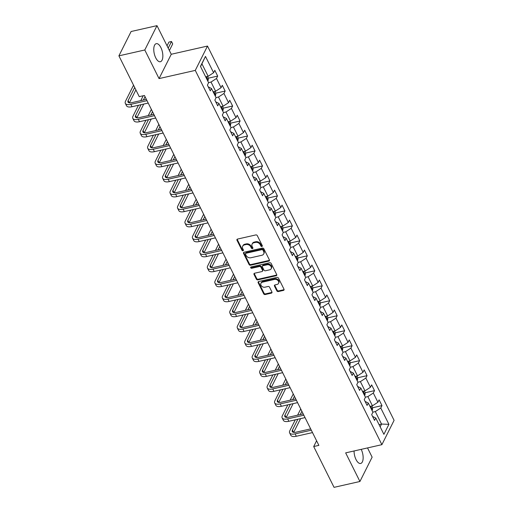 <?xml version="1.0" encoding="UTF-8"?>
<svg xmlns="http://www.w3.org/2000/svg" width="513" height="513" viewBox="0 0 513 513"><rect width="100%" height="100%" fill="white"/><g stroke="black" fill="none" stroke-linecap="round" stroke-linejoin="round"><path stroke-width="0.77" d="M261.912 246.477A0.814 0.641 -153.4 0 0 262.29 245.656L257.302 235.64A1.167 0.917 -153.4 0 0 255.814 234.928L237.525 239.071A1.167 0.917 -153.4 0 0 236.974 240.244L241.969 250.261A0.814 0.641 -153.4 0 0 243.393 249.934L242.745 248.638A3.732 2.924 -153.4 0 1 242.662 246.234A3.732 2.924 -153.4 0 1 244.496 244.887L246.016 244.541A3.732 2.924 -153.4 0 1 250.774 246.824L251.421 248.119A0.814 0.641 -153.4 0 0 252.845 247.798L252.197 246.503A3.732 2.924 -153.4 0 1 252.114 244.092A3.732 2.924 -153.4 0 1 253.941 242.745L255.468 242.405A3.732 2.924 -153.4 0 1 260.226 244.682L260.867 245.977A0.814 0.641 -153.4 0 0 261.912 246.477M252.114 244.092L252.441 243.438A3.732 2.924 -153.4 0 1 254.275 242.091L255.795 241.745A3.732 2.924 -153.4 0 1 260.553 244.028L261.2 245.323A0.814 0.641 -153.4 0 0 262.342 245.785M237.205 239.205A1.167 0.917 -153.4 0 0 237.307 239.59L242.296 249.6A0.814 0.641 -153.4 0 0 243.444 250.068M242.662 246.234L242.995 245.573A3.732 2.924 -153.4 0 1 244.823 244.233L246.349 243.887A3.732 2.924 -153.4 0 1 251.101 246.163L251.748 247.458A0.814 0.641 -153.4 0 0 252.89 247.926M354.073 450.972A9.26 4.149 77.2 0 0 356.035 459.571A9.26 4.149 77.2 0 0 360.652 463.47A9.26 4.149 77.2 0 0 361.203 449.356M160.883 47.568A9.26 4.149 77.2 0 0 156.26 43.669A9.26 4.149 77.2 0 0 155.734 57.834A9.26 4.149 77.2 0 0 160.351 61.733A9.26 4.149 77.2 0 0 160.883 47.568M276.847 290.845A1.167 0.917 -153.4 0 0 278.335 291.557L283.465 290.396A1.167 0.917 -153.4 0 0 284.01 289.223L278.469 278.104A1.167 0.917 -153.4 0 0 276.982 277.386L258.693 281.528A1.167 0.917 -153.4 0 0 258.148 282.701L263.688 293.827A1.167 0.917 -153.4 0 0 265.176 294.539L271.377 293.135A1.167 0.917 -153.4 0 0 271.922 291.961L269.549 287.203A1.167 0.917 -153.4 0 0 268.062 286.491L264.99 287.184A3.116 2.45 -153.4 0 1 261.675 286.171A3.116 2.45 -153.4 0 1 260.944 283.266A3.116 2.45 -153.4 0 1 262.476 282.144L274.513 279.418A3.116 2.45 -153.4 0 1 277.828 280.425A3.116 2.45 -153.4 0 1 278.559 283.336A3.116 2.45 -153.4 0 1 277.026 284.459L275.019 284.914A1.167 0.917 -153.4 0 0 274.474 286.087L276.847 290.845L277.18 290.185A1.167 0.917 -153.4 0 0 278.668 290.897L283.798 289.736A1.167 0.917 -153.4 0 0 284.112 289.601M345.659 452.876L359.927 481.489L334.046 487.35L313.7 446.541L318.874 445.367L144.429 95.482L139.254 96.656L118.907 55.846L144.788 49.985L159.049 78.598L195.28 70.396L381.89 444.668L345.659 452.876M268.85 261.085A1.167 0.917 -153.4 0 0 269.396 259.911L263.855 248.792A1.167 0.917 -153.4 0 0 262.367 248.08L244.079 252.223A1.167 0.917 -153.4 0 0 243.534 253.39L249.074 264.516A1.167 0.917 -153.4 0 0 250.562 265.227L268.85 261.085L269.184 260.424A1.167 0.917 -153.4 0 0 269.498 260.29M271.159 263.445L276.706 274.564A1.167 0.917 -153.4 0 1 276.161 275.738L257.872 279.88A1.167 0.917 -153.4 0 1 256.385 279.168L254.012 274.41A1.167 0.917 -153.4 0 1 254.557 273.237L261.976 271.557A1.167 0.917 -153.4 0 0 262.521 270.383L260.944 267.228A1.167 0.917 -153.4 0 0 259.463 266.516L251.736 268.267A0.814 0.641 -153.4 0 1 251.081 266.946L269.678 262.733A1.167 0.917 -153.4 0 1 271.159 263.445M195.28 70.396L207.489 46.055L394.093 420.333L381.89 444.668M372.63 407.726L381.986 405.61L379.113 399.851L377.908 402.25L373.31 393.035L374.516 390.63L371.643 384.872L370.437 387.27L365.846 378.055L367.045 375.651L364.179 369.892L362.973 372.291L358.375 363.076L359.581 360.671L356.708 354.913L355.503 357.311L350.905 348.096L352.11 345.698L349.238 339.933L348.038 342.338L343.441 333.117L344.646 330.718L341.773 324.953L340.568 327.358L335.97 318.137L337.176 315.739L334.303 309.974L333.097 312.379L328.506 303.157L329.705 300.759L326.832 295.001L325.633 297.399L321.035 288.184L322.241 285.779L319.368 280.021L318.163 282.419L313.565 273.205L314.77 270.8L311.898 265.041L310.692 267.44L306.101 258.225L307.306 255.82L304.433 250.062L303.228 252.46L298.63 243.245L299.836 240.847L296.963 235.082L295.757 237.487L291.166 228.266L292.365 225.867L289.492 220.103L288.293 222.507L283.695 213.286L284.901 210.888L282.028 205.123L280.823 207.528L276.225 198.307L277.43 195.908L274.558 190.15L273.352 192.548L268.761 183.327L269.96 180.929L267.087 175.17L265.888 177.569L261.29 168.354L262.496 165.949L259.623 160.191L258.417 162.589L253.82 153.374L255.025 150.969L252.152 145.211L250.953 147.609L246.355 138.395L247.561 135.996L244.688 130.231L243.483 132.636L238.885 123.415L240.09 121.017L237.218 115.252L236.012 117.657L231.421 108.435L232.62 106.037L229.747 100.272L228.548 102.677L223.95 93.456L225.156 91.058L222.283 85.299L221.077 87.697L216.48 78.476L217.685 76.078L214.812 70.319L213.607 72.718L205.469 56.398L200.455 66.395L208.599 82.715L207.393 85.12L210.266 90.878L211.471 88.48L208.265 86.87M381.986 405.61L380.781 408.008L388.918 424.334L383.904 434.331L375.766 418.012L374.561 420.41L371.688 414.645L372.893 412.247L368.296 403.032L367.096 405.43L364.224 399.672L365.429 397.267L360.831 388.052L359.626 390.451L356.753 384.692L357.959 382.288L353.361 373.073L352.155 375.471L349.289 369.713L350.488 367.314L345.897 358.093L344.691 360.492L341.818 354.733L343.024 352.335L338.426 343.114L337.221 345.518L334.348 339.753L335.553 337.355L330.956 328.134L329.756 330.539L326.884 324.774L328.083 322.376L323.491 313.154L322.286 315.559L319.413 309.794L320.619 307.396L316.021 298.181L314.815 300.58L311.942 294.821L313.148 292.416L308.557 283.202L307.351 285.6L304.478 279.841L305.684 277.437L301.086 268.222L299.881 270.62L297.008 264.862L298.213 262.464L293.616 253.242L292.416 255.641L289.544 249.882L290.743 247.484L286.151 238.263L284.946 240.668L282.073 234.903L283.279 232.504L278.681 223.283L277.475 225.688L274.602 219.923L275.808 217.525L271.21 208.304L270.011 210.708L267.138 204.944L268.344 202.545L263.746 193.33L262.541 195.729L259.668 189.97L260.873 187.566L256.276 178.351L255.07 180.749L252.204 174.991L253.403 172.586L248.811 163.371L247.606 165.77L244.733 160.011L245.939 157.613L241.341 148.392L240.135 150.79L237.262 145.032L238.468 142.633L233.87 133.412L232.671 135.817L229.798 130.052L230.997 127.654L226.406 118.432L225.201 120.837L222.328 115.072L223.533 112.674L218.936 103.453L217.73 105.858L214.857 100.093L216.063 97.694L211.471 88.48M365.371 397.165L367.853 396.6L372.451 405.821L369.969 406.379M365.096 401.423L368.296 403.032M372.451 405.821L377.908 402.25M367.853 396.6L373.31 393.035M357.907 382.185L360.382 381.621L364.98 390.842L362.499 391.4M357.625 386.443L360.831 388.052M364.98 390.842L370.437 387.27M360.382 381.621L365.846 378.055M350.437 367.205L352.918 366.641L357.51 375.862L355.034 376.42M350.161 371.463L353.361 373.073M357.51 375.862L362.973 372.291M352.918 366.641L358.375 363.076M342.966 352.226L345.448 351.661L350.046 360.883L347.564 361.441M342.69 356.484L345.897 358.093M350.046 360.883L355.503 357.311M345.448 351.661L350.905 348.096M335.502 337.246L337.977 336.688L342.575 345.903L340.093 346.467M335.226 341.511L338.426 343.114M342.575 345.903L348.038 342.338M337.977 336.688L343.441 333.117M328.031 322.267L330.513 321.709L335.104 330.923L332.629 331.488M327.756 326.531L330.956 328.134M335.104 330.923L340.568 327.358M330.513 321.709L335.97 318.137M320.567 307.287L323.043 306.729L327.64 315.944L325.159 316.508M320.285 311.551L323.491 313.154M327.64 315.944L333.097 312.379M323.043 306.729L328.506 303.157M313.097 292.314L315.578 291.75L320.17 300.971L317.694 301.529M312.821 296.572L316.021 298.181M320.17 300.971L325.633 297.399M315.578 291.75L321.035 288.184M305.626 277.334L308.108 276.77L312.706 285.991L310.224 286.549M305.35 281.592L308.557 283.202M312.706 285.991L318.163 282.419M308.108 276.77L313.565 273.205M298.162 262.355L300.637 261.79L305.235 271.011L302.753 271.569M297.886 266.613L301.086 268.222M305.235 271.011L310.692 267.44M300.637 261.79L306.101 258.225M290.691 247.375L293.173 246.811L297.764 256.032L295.289 256.59M290.416 251.633L293.616 253.242M297.764 256.032L303.228 252.46M293.173 246.811L298.63 243.245M283.221 232.395L285.703 231.838L290.3 241.052L287.819 241.617M282.945 236.66L286.151 238.263M290.3 241.052L295.757 237.487M285.703 231.838L291.166 228.266M275.757 217.416L278.232 216.858L282.83 226.073L280.354 226.637M275.481 221.68L278.681 223.283M282.83 226.073L288.293 222.507M278.232 216.858L283.695 213.286M268.286 202.436L270.768 201.878L275.366 211.093L272.884 211.657M268.01 206.701L271.21 208.304M275.366 211.093L280.823 207.528M270.768 201.878L276.225 198.307M260.822 187.463L263.297 186.899L267.895 196.113L265.413 196.678M260.54 191.721L263.746 193.33M267.895 196.113L273.352 192.548M263.297 186.899L268.761 183.327M253.351 172.483L255.833 171.919L260.424 181.14L257.949 181.698M253.076 176.741L256.276 178.351M260.424 181.14L265.888 177.569M255.833 171.919L261.29 168.354M245.881 157.504L248.363 156.94L252.96 166.161L250.479 166.719M245.605 161.762L248.811 163.371M252.96 166.161L258.417 162.589M248.363 156.94L253.82 153.374M238.417 142.524L240.892 141.96L245.49 151.181L243.008 151.739M238.141 146.782L241.341 148.392M245.49 151.181L250.953 147.609M240.892 141.96L246.355 138.395M230.946 127.545L233.428 126.987L238.019 136.202L235.544 136.766M230.67 131.809L233.87 133.412M238.019 136.202L243.483 132.636M233.428 126.987L238.885 123.415M223.482 112.565L225.957 112.007L230.555 121.222L228.073 121.786M223.2 116.829L226.406 118.432M230.555 121.222L236.012 117.657M225.957 112.007L231.421 108.435M216.011 97.585L218.493 97.028L223.084 106.242L220.609 106.807M215.736 101.85L218.936 103.453M223.084 106.242L228.548 102.677M218.493 97.028L223.95 93.456M208.541 82.612L211.023 82.048L215.62 91.263L213.139 91.827M215.62 91.263L221.077 87.697M211.023 82.048L216.48 78.476M205.469 56.398L201.923 63.804L208.15 76.29L205.668 76.847M208.15 76.29L213.607 72.718M159.049 78.598L171.259 54.263L156.991 25.65L144.788 49.985M156.991 25.65L131.11 31.511L118.907 55.846M359.927 481.489L372.13 457.154L367.526 447.92M171.259 54.263L207.489 46.055M316.585 440.782L313.7 446.541M201.923 63.804L200.545 66.562M379.062 424.623L381.544 424.059L375.317 411.58L372.842 412.138M380.159 426.822L381.544 424.059L388.918 424.334M372.566 416.402L375.766 418.012M375.317 411.58L380.781 408.008M208.336 78.194L217.685 76.078M215.8 93.174L225.156 91.058M223.27 108.153L232.62 106.037M230.735 123.133L240.09 121.017M238.205 138.112L247.561 135.996M245.676 153.092L255.025 150.969M253.14 168.072L262.496 165.949M260.61 183.045L269.96 180.929M268.075 198.024L277.43 195.908M275.545 213.004L284.901 210.888M283.016 227.984L292.365 225.867M290.48 242.963L299.836 240.847M297.95 257.943L307.306 255.82M305.421 272.922L314.77 270.8M312.885 287.896L322.241 285.779M320.356 302.875L329.705 300.759M327.82 317.855L337.176 315.739M335.29 332.834L344.646 330.718M342.761 347.814L352.11 345.698M350.225 362.794L359.581 360.671M357.696 377.773L367.045 375.651M365.16 392.746L374.516 390.63M243.758 252.358A1.167 0.917 -153.4 0 0 243.861 252.736L249.408 263.855A1.167 0.917 -153.4 0 0 250.895 264.567L269.184 260.424M262.951 250.152A0.814 0.641 -153.4 0 0 261.906 249.651L245.855 253.287A0.814 0.641 -153.4 0 0 245.471 254.108L246.15 255.474A3.732 2.924 -153.4 0 0 250.908 257.75L261.88 255.269A3.732 2.924 -153.4 0 0 263.714 253.922A3.732 2.924 -153.4 0 0 263.631 251.517L262.951 250.152L263.278 249.491A0.814 0.641 -153.4 0 0 262.239 248.991L261.906 249.651M245.451 253.582L245.785 252.922A0.814 0.641 -153.4 0 1 246.182 252.627L262.239 248.991M263.714 253.922L264.041 253.268A3.732 2.924 -153.4 0 0 263.958 250.857L263.631 251.517M263.278 249.491L263.958 250.857M254.236 273.371A1.167 0.917 -153.4 0 0 254.339 273.75L256.712 278.514A1.167 0.917 -153.4 0 0 258.199 279.226L276.488 275.083A1.167 0.917 -153.4 0 0 276.808 274.949M262.547 271.14L262.874 270.479A1.167 0.917 -153.4 0 0 262.848 269.729L261.277 266.568A1.167 0.917 -153.4 0 0 259.79 265.856L252.069 267.606L251.736 268.267M250.979 266.978A0.814 0.641 -153.4 0 0 252.069 267.606M269.671 269.812A3.116 2.45 -153.4 0 0 271.204 268.69A3.116 2.45 -153.4 0 0 270.466 265.785A3.116 2.45 -153.4 0 0 267.158 264.772L262.913 265.734A1.167 0.917 -153.4 0 0 262.367 266.907L263.945 270.062A1.167 0.917 -153.4 0 0 265.426 270.774L269.671 269.812M271.204 268.69L271.531 268.03A3.116 2.45 -153.4 0 0 270.8 265.125A3.116 2.45 -153.4 0 0 267.485 264.112L267.158 264.772M262.342 266.151L262.675 265.497A1.167 0.917 -153.4 0 1 263.246 265.074L267.485 264.112M274.705 285.048A1.167 0.917 -153.4 0 0 274.808 285.427L277.18 290.185M278.559 283.336L278.886 282.676A3.116 2.45 -153.4 0 0 278.155 279.771A3.116 2.45 -153.4 0 0 274.846 278.758L274.513 279.418M260.944 283.266L261.277 282.612A3.116 2.45 -153.4 0 1 262.803 281.483L274.846 278.758M258.372 281.669A1.167 0.917 -153.4 0 0 258.475 282.047L264.022 293.167A1.167 0.917 -153.4 0 0 265.51 293.878L271.704 292.474A1.167 0.917 -153.4 0 0 272.025 292.339M207.521 76.431L208.342 78.079L208.163 80.355A3.149 1.347 153.5 0 1 207.714 80.951M206.81 79.13A3.149 1.347 -26.5 0 0 206.874 79.053L206.303 77.899A3.149 1.347 153.5 0 1 206.232 77.976M169.386 50.518L172.708 43.9L171.509 41.502L168.924 42.085L167.052 45.824M168.193 48.119L171.509 41.502M133.54 85.196L125.538 101.151A8.907 3.815 -26.5 0 0 125.332 103.369A8.907 3.815 -26.5 0 0 130.828 104.325L147.013 100.663M125.332 103.369L126.531 105.768A8.907 3.815 -26.5 0 0 132.027 106.73L148.206 103.062M146.359 99.355L131.655 102.683A5.938 2.539 153.5 0 1 127.993 102.042A5.938 2.539 153.5 0 1 128.128 100.567L134.682 87.492M129.385 102.844L135.881 89.897M214.985 91.41L215.813 93.058L215.627 95.335A3.149 1.347 153.5 0 1 215.184 95.931M214.274 94.103A3.149 1.347 -26.5 0 0 214.344 94.033L213.767 92.879A3.149 1.347 153.5 0 1 213.703 92.956M222.456 106.39L223.277 108.038L223.097 110.314A3.149 1.347 153.5 0 1 222.655 110.911M221.744 109.083A3.149 1.347 -26.5 0 0 221.815 109.013L221.238 107.858A3.149 1.347 153.5 0 1 221.167 107.935M138.452 105.274L133.008 116.13A8.907 3.815 -26.5 0 0 132.803 118.349A8.907 3.815 -26.5 0 0 138.298 119.305L154.477 115.643M132.803 118.349L134.002 120.747A8.907 3.815 -26.5 0 0 139.498 121.709L155.676 118.041M153.823 114.335L139.126 117.663A5.938 2.539 153.5 0 1 135.458 117.022A5.938 2.539 153.5 0 1 135.599 115.547L141.043 104.684M136.856 117.823L143.749 104.075M143.377 100.029L145.038 96.713M143.223 95.758L140.793 100.612M145.923 120.254L140.479 131.11A8.907 3.815 -26.5 0 0 140.273 133.322A8.907 3.815 -26.5 0 0 145.769 134.284L161.948 130.623M140.273 133.322L141.466 135.727A8.907 3.815 -26.5 0 0 146.962 136.682L163.14 133.021M161.294 129.308L146.59 132.643A5.938 2.539 153.5 0 1 142.928 132.001A5.938 2.539 153.5 0 1 143.063 130.526L148.507 119.664M144.32 132.803L151.22 119.054M150.848 115.008L152.508 111.693M151.367 109.397L148.257 115.592M229.927 121.363L230.747 123.017L230.568 125.287A3.149 1.347 153.5 0 1 230.119 125.89M229.208 124.063A3.149 1.347 -26.5 0 0 229.279 123.986L228.708 122.838A3.149 1.347 153.5 0 1 228.638 122.908M237.391 136.343L238.212 137.991L238.032 140.267A3.149 1.347 153.5 0 1 237.59 140.87M236.679 139.042A3.149 1.347 -26.5 0 0 236.749 138.965L236.172 137.817A3.149 1.347 153.5 0 1 236.102 137.888M244.861 151.322L245.682 152.97L245.503 155.247A3.149 1.347 153.5 0 1 245.054 155.843M244.15 154.022A3.149 1.347 -26.5 0 0 244.214 153.945L243.643 152.791A3.149 1.347 153.5 0 1 243.572 152.868M153.387 135.227L147.943 146.09A8.907 3.815 -26.5 0 0 147.738 148.302A8.907 3.815 -26.5 0 0 153.233 149.264L169.412 145.602M147.738 148.302L148.937 150.707A8.907 3.815 -26.5 0 0 154.432 151.662L170.611 148.001M168.764 144.288L154.06 147.622A5.938 2.539 153.5 0 1 150.399 146.981A5.938 2.539 153.5 0 1 150.533 145.5L155.978 134.643M151.79 147.782L158.684 134.028M158.312 129.988L159.979 126.666M158.831 124.377L155.728 130.571M160.858 150.206L155.413 161.069A8.907 3.815 -26.5 0 0 155.208 163.281A8.907 3.815 -26.5 0 0 160.704 164.243L176.882 160.575M155.208 163.281L156.407 165.68A8.907 3.815 -26.5 0 0 161.896 166.642L178.082 162.98M176.228 159.267L161.524 162.595A5.938 2.539 153.5 0 1 157.863 161.961A5.938 2.539 153.5 0 1 157.998 160.479L163.448 149.623M159.261 162.762L166.154 149.007M165.782 144.967L167.443 141.646M166.302 139.356L163.192 145.551M168.328 165.186L162.884 176.049A8.907 3.815 -26.5 0 0 162.679 178.261A8.907 3.815 -26.5 0 0 168.168 179.223L184.353 175.555M162.679 178.261L163.871 180.659A8.907 3.815 -26.5 0 0 169.367 181.621L185.546 177.96M183.699 174.247L168.995 177.575A5.938 2.539 153.5 0 1 165.333 176.934A5.938 2.539 153.5 0 1 165.468 175.459L170.912 164.602M166.725 177.735L173.625 163.987M173.253 159.941L174.914 156.625M173.772 154.33L170.662 160.531M175.792 180.166L170.348 191.022A8.907 3.815 -26.5 0 0 170.143 193.241A8.907 3.815 -26.5 0 0 175.638 194.203L191.817 190.535M170.143 193.241L171.342 195.639A8.907 3.815 -26.5 0 0 176.838 196.601L193.016 192.933M191.163 189.226L176.466 192.555A5.938 2.539 153.5 0 1 172.798 191.913A5.938 2.539 153.5 0 1 172.939 190.438L178.383 179.582M174.196 192.715L181.089 178.966M180.717 174.92L182.378 171.605M181.236 169.309L178.133 175.51M183.263 195.145L177.819 206.002A8.907 3.815 -26.5 0 0 177.613 208.22A8.907 3.815 -26.5 0 0 183.109 209.176L199.288 205.514M177.613 208.22L178.806 210.619A8.907 3.815 -26.5 0 0 184.302 211.58L200.487 207.912M198.634 204.206L183.93 207.534A5.938 2.539 153.5 0 1 180.268 206.893A5.938 2.539 153.5 0 1 180.403 205.418L185.847 194.555M181.666 207.694L188.56 193.946M188.188 189.9L189.848 186.585M188.707 184.289L185.597 190.483M190.733 210.125L185.283 220.981A8.907 3.815 -26.5 0 0 185.078 223.2A8.907 3.815 -26.5 0 0 190.573 224.155L206.758 220.494M185.078 223.2L186.277 225.598A8.907 3.815 -26.5 0 0 191.772 226.56L207.951 222.892M206.104 219.186L191.4 222.514A5.938 2.539 153.5 0 1 187.739 221.873A5.938 2.539 153.5 0 1 187.873 220.398L193.318 209.535M189.13 222.674L196.024 208.926M195.652 204.879L197.319 201.564M196.171 199.268L193.068 205.463M198.198 225.104L192.753 235.961A8.907 3.815 -26.5 0 0 192.548 238.173A8.907 3.815 -26.5 0 0 198.044 239.135L214.222 235.473M192.548 238.173L193.747 240.578A8.907 3.815 -26.5 0 0 199.243 241.533L215.422 237.872M213.568 234.159L198.871 237.493A5.938 2.539 153.5 0 1 195.203 236.852A5.938 2.539 153.5 0 1 195.344 235.377L200.788 224.514M196.601 237.654L203.494 223.905M203.122 219.859L204.783 216.544M203.642 214.248L200.532 220.443M205.668 240.078L200.224 250.94A8.907 3.815 -26.5 0 0 200.019 253.153A8.907 3.815 -26.5 0 0 205.514 254.115L221.693 250.453M200.019 253.153L201.211 255.557A8.907 3.815 -26.5 0 0 206.707 256.513L222.886 252.851M221.039 249.138L206.335 252.473A5.938 2.539 153.5 0 1 202.673 251.832A5.938 2.539 153.5 0 1 202.808 250.35L208.252 239.494M204.065 252.633L210.965 238.878M210.593 234.839L212.254 231.523M211.112 229.228L208.002 235.422M213.132 255.057L207.688 265.92A8.907 3.815 -26.5 0 0 207.483 268.132A8.907 3.815 -26.5 0 0 212.978 269.094L229.157 265.426M207.483 268.132L208.682 270.531A8.907 3.815 -26.5 0 0 214.178 271.492L230.356 267.831M228.509 264.118L213.806 267.446A5.938 2.539 153.5 0 1 210.138 266.811A5.938 2.539 153.5 0 1 210.279 265.33L215.723 254.474M211.536 267.613L218.429 253.858M218.057 249.818L219.724 246.496M218.576 244.207L215.473 250.402M220.603 270.037L215.159 280.9A8.907 3.815 -26.5 0 0 214.953 283.112A8.907 3.815 -26.5 0 0 220.449 284.074L236.628 280.406M214.953 283.112L216.146 285.51A8.907 3.815 -26.5 0 0 221.642 286.472L237.827 282.81M235.974 279.098L221.27 282.426A5.938 2.539 153.5 0 1 217.608 281.784A5.938 2.539 153.5 0 1 217.743 280.31L223.193 269.453M219.006 282.586L225.9 268.838M225.528 264.791L227.188 261.476M226.047 259.18L222.937 265.381M228.073 285.016L222.623 295.873A8.907 3.815 -26.5 0 0 222.418 298.091A8.907 3.815 -26.5 0 0 227.913 299.053L244.098 295.385M222.418 298.091L223.617 300.49A8.907 3.815 -26.5 0 0 229.112 301.452L245.291 297.784M243.444 294.077L228.74 297.405A5.938 2.539 153.5 0 1 225.079 296.764A5.938 2.539 153.5 0 1 225.213 295.289L230.658 284.433M226.47 297.566L233.37 283.817M232.992 279.771L234.659 276.456M233.511 274.16L230.408 280.361M235.538 299.996L230.093 310.852A8.907 3.815 -26.5 0 0 229.888 313.071A8.907 3.815 -26.5 0 0 235.384 314.027L251.562 310.365M229.888 313.071L231.087 315.469A8.907 3.815 -26.5 0 0 236.583 316.431L252.762 312.763M250.908 309.057L236.211 312.385A5.938 2.539 153.5 0 1 232.543 311.744A5.938 2.539 153.5 0 1 232.684 310.269L238.128 299.412M233.941 312.545L240.834 298.797M240.462 294.751L242.123 291.435M240.982 289.14L237.878 295.334M243.008 314.976L237.564 325.832A8.907 3.815 -26.5 0 0 237.359 328.051A8.907 3.815 -26.5 0 0 242.854 329.006L259.033 325.345M237.359 328.051L238.551 330.449A8.907 3.815 -26.5 0 0 244.047 331.411L260.226 327.743M258.379 324.036L243.675 327.365A5.938 2.539 153.5 0 1 240.013 326.723A5.938 2.539 153.5 0 1 240.148 325.248L245.592 314.386M241.405 327.525L248.305 313.776M247.933 309.73L249.594 306.415M248.452 304.119L245.342 310.314M250.472 329.955L245.028 340.812A8.907 3.815 -26.5 0 0 244.823 343.024A8.907 3.815 -26.5 0 0 250.318 343.986L266.497 340.324M244.823 343.024L246.022 345.429A8.907 3.815 -26.5 0 0 251.517 346.384L267.696 342.722M265.849 339.01L251.146 342.344A5.938 2.539 153.5 0 1 247.484 341.703A5.938 2.539 153.5 0 1 247.619 340.228L253.063 329.365M248.876 342.504L255.769 328.756M255.397 324.71L257.064 321.394M255.916 319.099L252.813 325.293M257.943 344.928L252.499 355.791A8.907 3.815 -26.5 0 0 252.293 358.003A8.907 3.815 -26.5 0 0 257.789 358.965L273.968 355.304M252.293 358.003L253.493 360.408A8.907 3.815 -26.5 0 0 258.982 361.364L275.167 357.702M273.314 353.989L258.61 357.324A5.938 2.539 153.5 0 1 254.948 356.682A5.938 2.539 153.5 0 1 255.083 355.201L260.533 344.345M256.346 357.484L263.24 343.729M262.868 339.689L264.528 336.374M263.387 334.078L260.277 340.273M265.413 359.908L259.969 370.771A8.907 3.815 -26.5 0 0 259.764 372.983A8.907 3.815 -26.5 0 0 265.253 373.945L281.438 370.277M259.764 372.983L260.957 375.381A8.907 3.815 -26.5 0 0 266.452 376.343L282.631 372.682M280.784 368.969L266.08 372.297A5.938 2.539 153.5 0 1 262.419 371.662A5.938 2.539 153.5 0 1 262.553 370.181L267.998 359.324M263.81 372.464L270.71 358.709M270.338 354.669L271.999 351.347M270.858 349.058L267.748 355.252M272.878 374.888L267.433 385.75A8.907 3.815 -26.5 0 0 267.228 387.963A8.907 3.815 -26.5 0 0 272.724 388.925L288.902 385.257M267.228 387.963L268.427 390.361A8.907 3.815 -26.5 0 0 273.923 391.323L290.101 387.661M288.248 383.948L273.551 387.277A5.938 2.539 153.5 0 1 269.883 386.635A5.938 2.539 153.5 0 1 270.024 385.16L275.468 374.304M271.281 387.437L278.174 373.688M277.802 369.642L279.463 366.327M278.322 364.031L275.218 370.232M252.332 166.302L253.153 167.95L252.967 170.226A3.149 1.347 153.5 0 1 252.524 170.823M251.614 169.001A3.149 1.347 -26.5 0 0 251.684 168.924L251.114 167.77A3.149 1.347 153.5 0 1 251.043 167.847M259.796 181.281L260.617 182.929L260.437 185.206A3.149 1.347 153.5 0 1 259.995 185.802M259.084 183.981A3.149 1.347 -26.5 0 0 259.155 183.904L258.578 182.75A3.149 1.347 153.5 0 1 258.507 182.827M267.267 196.261L268.087 197.909L267.908 200.185A3.149 1.347 153.5 0 1 267.459 200.782M266.548 198.954A3.149 1.347 -26.5 0 0 266.619 198.884L266.048 197.729A3.149 1.347 153.5 0 1 265.978 197.806M274.731 211.241L275.558 212.889L275.372 215.165A3.149 1.347 153.5 0 1 274.93 215.761M274.019 213.934A3.149 1.347 -26.5 0 0 274.089 213.863L273.512 212.709A3.149 1.347 153.5 0 1 273.448 212.786M282.201 226.214L283.022 227.868L282.843 230.138A3.149 1.347 153.5 0 1 282.4 230.741M281.49 228.913A3.149 1.347 -26.5 0 0 281.56 228.836L280.983 227.689A3.149 1.347 153.5 0 1 280.912 227.759M289.672 241.193L290.493 242.841L290.307 245.118A3.149 1.347 153.5 0 1 289.864 245.721M288.954 243.893A3.149 1.347 -26.5 0 0 289.024 243.816L288.453 242.668A3.149 1.347 153.5 0 1 288.383 242.739M297.136 256.173L297.957 257.821L297.777 260.097A3.149 1.347 153.5 0 1 297.335 260.694M296.424 258.873A3.149 1.347 -26.5 0 0 296.495 258.796L295.918 257.641A3.149 1.347 153.5 0 1 295.847 257.718M304.607 271.153L305.427 272.801L305.248 275.077A3.149 1.347 153.5 0 1 304.799 275.673M303.895 273.852A3.149 1.347 -26.5 0 0 303.959 273.775L303.388 272.621A3.149 1.347 153.5 0 1 303.318 272.698M312.071 286.132L312.898 287.78L312.712 290.057A3.149 1.347 153.5 0 1 312.27 290.653M311.359 288.832A3.149 1.347 -26.5 0 0 311.429 288.755L310.852 287.601A3.149 1.347 153.5 0 1 310.788 287.678M319.541 301.112L320.362 302.76L320.183 305.036A3.149 1.347 153.5 0 1 319.74 305.633M318.829 303.805A3.149 1.347 -26.5 0 0 318.9 303.734L318.323 302.58A3.149 1.347 153.5 0 1 318.252 302.657M327.012 316.091L327.833 317.739L327.653 320.016A3.149 1.347 153.5 0 1 327.204 320.612M326.294 318.785A3.149 1.347 -26.5 0 0 326.364 318.714L325.793 317.56A3.149 1.347 153.5 0 1 325.723 317.637M334.476 331.065L335.297 332.719L335.117 334.989A3.149 1.347 153.5 0 1 334.675 335.592M333.764 333.764A3.149 1.347 -26.5 0 0 333.835 333.687L333.258 332.539A3.149 1.347 153.5 0 1 333.187 332.61M341.947 346.044L342.767 347.692L342.588 349.969A3.149 1.347 153.5 0 1 342.145 350.571M341.235 348.744A3.149 1.347 -26.5 0 0 341.305 348.667L340.728 347.519A3.149 1.347 153.5 0 1 340.658 347.59M349.417 361.024L350.238 362.672L350.052 364.948A3.149 1.347 153.5 0 1 349.61 365.545M348.699 363.723A3.149 1.347 -26.5 0 0 348.769 363.646L348.199 362.492A3.149 1.347 153.5 0 1 348.128 362.569M356.881 376.003L357.702 377.651L357.523 379.928A3.149 1.347 153.5 0 1 357.08 380.524M356.169 378.703A3.149 1.347 -26.5 0 0 356.24 378.626L355.663 377.472A3.149 1.347 153.5 0 1 355.592 377.549M280.348 389.867L274.904 400.724A8.907 3.815 -26.5 0 0 274.699 402.942A8.907 3.815 -26.5 0 0 280.194 403.904L296.373 400.236M274.699 402.942L275.891 405.341A8.907 3.815 -26.5 0 0 281.387 406.302L297.572 402.634M295.719 398.928L281.015 402.256A5.938 2.539 153.5 0 1 277.353 401.615A5.938 2.539 153.5 0 1 277.488 400.14L282.939 389.284M278.751 402.416L285.645 388.668M285.273 384.622L286.934 381.306M285.792 379.011L282.682 385.212M364.352 390.983L365.173 392.631L364.993 394.907A3.149 1.347 153.5 0 1 364.544 395.504M363.64 393.683A3.149 1.347 -26.5 0 0 363.704 393.606L363.133 392.451A3.149 1.347 153.5 0 1 363.063 392.528M287.819 404.847L282.368 415.703A8.907 3.815 -26.5 0 0 282.163 417.922A8.907 3.815 -26.5 0 0 287.658 418.877L303.843 415.216M282.163 417.922L283.362 420.32A8.907 3.815 -26.5 0 0 288.857 421.282L305.036 417.614M303.189 413.908L288.486 417.236A5.938 2.539 153.5 0 1 284.824 416.594A5.938 2.539 153.5 0 1 284.959 415.12L290.403 404.263M286.216 417.396L293.109 403.648M292.737 399.601L294.404 396.286M293.256 393.99L290.153 400.185M371.816 405.963L372.643 407.611L372.457 409.887A3.149 1.347 153.5 0 1 372.015 410.483M371.104 408.656A3.149 1.347 -26.5 0 0 371.175 408.585L370.598 407.431A3.149 1.347 153.5 0 1 370.533 407.508M295.283 419.826L289.839 430.683A8.907 3.815 -26.5 0 0 289.633 432.901A8.907 3.815 -26.5 0 0 295.129 433.857L311.308 430.195M289.633 432.901L290.833 435.3A8.907 3.815 -26.5 0 0 296.328 436.262L312.507 432.594M310.654 428.887L295.956 432.215A5.938 2.539 153.5 0 1 292.288 431.574A5.938 2.539 153.5 0 1 292.429 430.099L297.873 419.236M293.686 432.376L300.58 418.627M300.208 414.581L301.868 411.266M300.727 408.97L297.617 415.164M260.553 244.028L260.226 244.682M255.795 241.745L255.468 242.405M254.275 242.091L253.941 242.745M251.748 247.458L251.421 248.119M251.101 246.163L250.774 246.824M246.349 243.887L246.016 244.541M244.823 244.233L244.496 244.887M242.296 249.6L241.969 250.261M237.307 239.59L236.974 240.244M261.2 245.323L260.867 245.977M250.895 264.567L250.562 265.227M249.408 263.855L249.074 264.516M243.861 252.736L243.534 253.39M246.182 252.627L245.855 253.287M276.488 275.083L276.161 275.738M258.199 279.226L257.872 279.88M256.712 278.514L256.385 279.168M254.339 273.75L254.012 274.41M262.848 269.729L262.521 270.383M261.277 266.568L260.944 267.228M259.79 265.856L259.463 266.516M263.246 265.074L262.913 265.734M274.808 285.427L274.474 286.087M262.803 281.483L262.476 282.144M271.704 292.474L271.377 293.135M265.51 293.878L265.176 294.539M264.022 293.167L263.688 293.827M258.475 282.047L258.148 282.701M283.798 289.736L283.465 290.396M278.668 290.897L278.335 291.557M208.169 80.297L206.367 76.694M130.828 104.325L132.027 106.73M128.128 100.567L129.25 102.824M215.633 95.277L213.838 91.667M223.104 110.257L221.302 106.646M138.298 119.305L139.498 121.709M135.599 115.547L136.721 117.804M145.769 134.284L146.962 136.682M143.063 130.526L144.191 132.777M230.568 125.236L228.772 121.626M238.038 140.209L236.243 136.605M245.509 155.189L243.707 151.585M153.233 149.264L154.432 151.662M150.533 145.5L151.656 147.757M160.704 164.243L161.896 166.642M157.998 160.479L159.126 162.736M168.168 179.223L169.367 181.621M165.468 175.459L166.59 177.716M175.638 194.203L176.838 196.601M172.939 190.438L174.061 192.696M183.109 209.176L184.302 211.58M180.403 205.418L181.531 207.675M190.573 224.155L191.772 226.56M187.873 220.398L188.996 222.655M198.044 239.135L199.243 241.533M195.344 235.377L196.466 237.628M205.514 254.115L206.707 256.513M202.808 250.35L203.937 252.608M212.978 269.094L214.178 271.492M210.279 265.33L211.401 267.587M220.449 284.074L221.642 286.472M217.743 280.31L218.871 282.567M227.913 299.053L229.112 301.452M225.213 295.289L226.336 297.546M235.384 314.027L236.583 316.431M232.684 310.269L233.806 312.526M242.854 329.006L244.047 331.411M240.148 325.248L241.277 327.506M250.318 343.986L251.517 346.384M247.619 340.228L248.741 342.479M257.789 358.965L258.982 361.364M255.083 355.201L256.211 357.458M265.253 373.945L266.452 376.343M262.553 370.181L263.676 372.438M272.724 388.925L273.923 391.323M270.024 385.16L271.146 387.418M252.973 170.169L251.178 166.565M260.444 185.148L258.642 181.544M267.908 200.128L266.112 196.517M275.378 215.107L273.583 211.497M282.849 230.087L281.047 226.477M290.313 245.06L288.518 241.456M297.784 260.04L295.982 256.436M305.254 275.019L303.452 271.415M312.718 289.999L310.923 286.395M320.189 304.978L318.387 301.368M327.653 319.958L325.858 316.348M335.124 334.938L333.328 331.327M342.594 349.911L340.792 346.307M350.058 364.89L348.263 361.287M357.529 379.87L355.727 376.266M280.194 403.904L281.387 406.302M277.488 400.14L278.617 402.397M364.993 394.85L363.198 391.246M287.658 418.877L288.857 421.282M284.959 415.12L286.081 417.377M372.464 409.829L370.668 406.219M295.129 433.857L296.328 436.262M292.429 430.099L293.551 432.356"/></g></svg>
